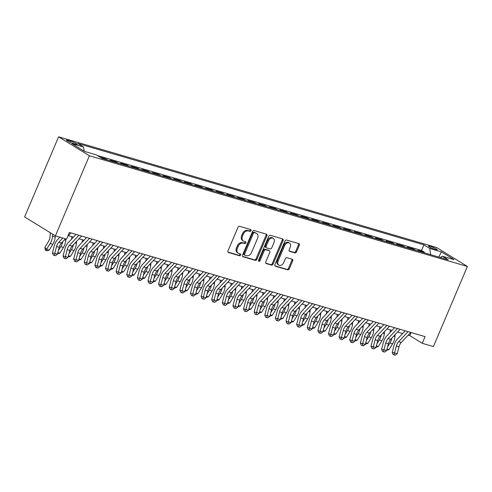 <?xml version="1.0" encoding="UTF-8"?>
<svg xmlns="http://www.w3.org/2000/svg" width="492" height="492" viewBox="0 0 492 492"><rect width="100%" height="100%" fill="white"/><g stroke="black" fill="none" stroke-linecap="round" stroke-linejoin="round"><path stroke-width="0.74" d="M251 230.668A1.002 0.75 121.6 0 0 250.656 229.536L239.586 226.295A1.439 1.07 121.6 0 0 237.987 227.298L227.974 250.889A1.439 1.07 121.6 0 0 228.263 252.414A1.439 1.07 121.6 0 0 228.46 252.501L239.53 255.748A1.002 0.75 121.6 0 0 240.311 253.909L238.878 253.491A4.594 3.419 121.6 0 1 238.251 253.214A4.594 3.419 121.6 0 1 237.322 248.319L238.159 246.357A4.594 3.419 121.6 0 1 243.269 243.14L244.702 243.558A1.002 0.75 121.6 0 0 245.483 241.726L244.05 241.308A4.594 3.419 121.6 0 1 243.423 241.025A4.594 3.419 121.6 0 1 242.495 236.135L243.331 234.167A4.594 3.419 121.6 0 1 248.448 230.951L249.881 231.375A1.002 0.75 121.6 0 0 251 230.668M243.423 241.025L242.587 240.514A4.594 3.419 121.6 0 1 241.664 235.625L242.501 233.657A4.594 3.419 121.6 0 1 247.611 230.44L249.044 230.859A1.002 0.75 121.6 0 0 250.213 229.407M227.962 252.088L238.7 255.231A1.002 0.75 121.6 0 0 239.868 253.78M238.251 253.214L237.415 252.697A4.594 3.419 121.6 0 1 236.492 247.808L237.322 245.846A4.594 3.419 121.6 0 1 242.439 242.63L243.872 243.048A1.002 0.75 121.6 0 0 245.041 241.597M430.192 246.314A4.68 0.621 23 0 0 428.544 246.123A4.68 0.621 23 0 0 430.857 247.722A4.68 0.621 23 0 0 435.518 249.592A4.68 0.621 23 0 0 437.167 249.782A4.68 0.621 23 0 0 434.854 248.183A4.68 0.621 23 0 0 430.192 246.314M294.911 252.888A1.439 1.07 121.6 0 0 296.51 251.879L299.32 245.262A1.439 1.07 121.6 0 0 299.031 243.737A1.439 1.07 121.6 0 0 298.835 243.645L286.535 240.047A1.439 1.07 121.6 0 0 284.936 241.049L274.923 264.635A1.439 1.07 121.6 0 0 275.212 266.166A1.439 1.07 121.6 0 0 275.409 266.252L287.709 269.856A1.439 1.07 121.6 0 0 289.308 268.847L292.703 260.858A1.439 1.07 121.6 0 0 292.414 259.327A1.439 1.07 121.6 0 0 292.217 259.241L286.953 257.697A1.439 1.07 121.6 0 0 285.354 258.706L283.669 262.666A3.844 2.86 121.6 0 1 278.872 265.127A3.844 2.86 121.6 0 1 278.097 261.037L284.683 245.508A3.844 2.86 121.6 0 1 289.487 243.054A3.844 2.86 121.6 0 1 290.262 247.138L289.167 249.727A1.439 1.07 121.6 0 0 289.456 251.258A1.439 1.07 121.6 0 0 289.653 251.344L294.911 252.888L294.081 252.371A1.439 1.07 121.6 0 0 295.68 251.369L298.49 244.752A1.439 1.07 121.6 0 0 298.503 243.552M89.39 155.767L55.393 235.865L66.543 239.13L69.372 232.458L425.082 336.626L422.253 343.305L433.403 346.565L467.4 266.473L89.39 155.767L58.597 136.819L436.607 247.519L467.4 266.473M266.904 235.773A1.439 1.07 121.6 0 0 266.615 234.241A1.439 1.07 121.6 0 0 266.418 234.155L254.124 230.551A1.439 1.07 121.6 0 0 252.525 231.56L242.513 255.145A1.439 1.07 121.6 0 0 242.802 256.67A1.439 1.07 121.6 0 0 242.999 256.762L255.299 260.36A1.439 1.07 121.6 0 0 256.898 259.358L266.904 235.773L266.074 235.256A1.439 1.07 121.6 0 0 266.086 234.057M270.329 235.299L282.629 238.903A1.439 1.07 121.6 0 1 282.826 238.989A1.439 1.07 121.6 0 1 283.115 240.514L273.103 264.106A1.439 1.07 121.6 0 1 271.504 265.108L266.24 263.564A1.439 1.07 121.6 0 1 266.043 263.478A1.439 1.07 121.6 0 1 265.754 261.953L269.813 252.384A1.439 1.07 121.6 0 0 269.524 250.858A1.439 1.07 121.6 0 0 269.327 250.772L265.84 249.745A1.439 1.07 121.6 0 0 264.241 250.754L260.01 260.711A1.002 0.75 121.6 0 1 258.552 260.286L268.73 236.308A1.439 1.07 121.6 0 1 270.329 235.299M424.092 252.74L424.332 252.175L417.96 250.311L419.934 251.523M413.477 249.628L413.717 249.063L407.345 247.199L409.319 248.411M402.856 246.523L403.096 245.957L396.724 244.087L398.698 245.305M392.241 243.411L392.481 242.845L386.109 240.982L388.083 242.193M381.62 240.305L381.86 239.733L375.488 237.87L377.462 239.087M371.005 237.193L371.245 236.627L364.873 234.758L366.847 235.975M360.384 234.081L360.624 233.516L354.252 231.652L356.226 232.864M349.769 230.976L350.009 230.41L343.637 228.54L345.612 229.758M339.148 227.864L339.388 227.298L333.016 225.434L334.99 226.646M328.527 224.752L328.773 224.186L322.401 222.322L324.369 223.534M317.912 221.646L318.152 221.08L311.78 219.211L313.755 220.428M307.291 218.534L307.531 217.968L301.166 216.105L303.133 217.316M296.676 215.428L296.916 214.856L290.544 212.993L292.519 214.211M286.055 212.316L286.295 211.751L279.923 209.881L281.898 211.099M275.44 209.205L275.68 208.639L269.308 206.775L271.283 207.987M264.819 206.099L265.059 205.533L258.687 203.663L260.662 204.881M254.204 202.987L254.444 202.421L248.073 200.558L250.047 201.769M243.583 199.875L243.823 199.309L237.452 197.446L239.426 198.657M232.968 196.769L233.208 196.203L226.837 194.334L228.811 195.552M222.347 193.657L222.587 193.092L216.216 191.228L218.19 192.44M211.732 190.545L211.972 189.98L205.601 188.116L207.575 189.334M201.111 187.44L201.351 186.874L194.98 185.004L196.954 186.222M190.49 184.328L190.736 183.762L184.365 181.899L186.333 183.11M179.875 181.222L180.115 180.656L173.744 178.787L175.718 180.004M169.254 178.11L169.494 177.544L163.129 175.681L165.097 176.892M158.639 174.998L158.879 174.432L152.508 172.569L154.482 173.781M148.018 171.892L148.258 171.327L141.887 169.457L143.861 170.675M137.403 168.781L137.643 168.215L131.272 166.351L133.246 167.563M126.782 165.669L127.022 165.103L120.651 163.239L122.625 164.451M116.167 162.563L116.407 161.997L110.036 160.128L112.01 161.345M105.546 159.451L105.786 158.885L100.097 157.219M73.246 143.467L75.584 144.156A4.539 0.603 23 0 0 77.183 144.34A4.539 0.603 23 0 0 74.944 142.791A4.539 0.603 23 0 0 70.424 140.976L68.087 140.294A4.539 0.603 23 0 0 66.494 140.109A4.539 0.603 23 0 0 68.732 141.659A4.539 0.603 23 0 0 73.246 143.467M424.332 252.175L421.546 250.459L423.926 244.85L77.773 143.48L83.597 147.065L84.194 151.198M423.926 244.85L429.75 248.435L441.429 251.861L454.079 259.641L442.4 256.221L448.224 259.807L102.072 158.436L96.248 154.851L84.569 151.431L71.918 143.646L83.597 147.065M105.786 158.885L107.76 160.103M116.407 161.997L118.381 163.209M127.022 165.103L128.996 166.321M137.643 168.215L139.617 169.426M148.258 171.327L150.232 172.538M158.879 174.432L160.853 175.65M169.494 177.544L171.468 178.756M180.115 180.656L182.089 181.868M190.736 183.762L192.704 184.98M201.351 186.874L203.325 188.085M211.972 189.98L213.94 191.197M222.587 193.092L224.561 194.309M233.208 196.203L235.182 197.415M243.823 199.309L245.797 200.527M254.444 202.421L256.418 203.633M265.059 205.533L267.033 206.745M275.68 208.639L277.654 209.856M286.295 211.751L288.269 212.962M296.916 214.856L298.89 216.074M307.531 217.968L309.505 219.186M318.152 221.08L320.126 222.292M328.773 224.186L330.741 225.404M339.388 227.298L341.362 228.509M350.009 230.41L351.977 231.621M360.624 233.516L362.598 234.733M371.245 236.627L373.219 237.839M381.86 239.733L383.834 240.951M392.481 242.845L394.455 244.063M403.096 245.957L405.07 247.168M413.717 249.063L415.691 250.28M421.546 250.459L97.311 155.503M55.393 235.865L24.6 216.917L58.597 136.819M408.182 335.157L409.768 335.618L422.253 343.305M68.4 235.65L73.456 237.126M79.015 238.755L84.07 240.237M89.636 241.867L94.692 243.349M100.251 244.973L105.306 246.455M110.872 248.085L115.927 249.567M121.487 251.197L126.542 252.673M132.108 254.303L137.163 255.785M142.723 257.414L147.785 258.897M153.344 260.526L158.399 262.002M163.959 263.632L169.02 265.114M174.58 266.744L179.635 268.226M185.195 269.85L190.256 271.332M195.816 272.962L200.871 274.444M206.437 276.073L211.492 277.556M217.052 279.179L222.107 280.661M227.673 282.291L232.728 283.773M238.288 285.403L243.343 286.879M248.909 288.509L253.964 289.991M259.524 291.621L264.579 293.103M270.145 294.733L275.2 296.209M280.76 297.838L285.821 299.32M291.381 300.95L296.436 302.432M301.996 304.056L307.057 305.538M312.617 307.168L317.672 308.65M323.232 310.28L328.293 311.756M333.853 313.386L338.908 314.868M344.474 316.497L349.529 317.98M355.089 319.609L360.144 321.085M365.71 322.715L370.765 324.197M376.325 325.827L381.38 327.309M386.946 328.933L392.001 330.415M397.561 332.045L402.616 333.527M411.078 332.524L409.768 335.618M442.4 256.221L440.266 257.476M430.648 254.659L429.75 248.435M441.429 251.861L438.747 257.033M242.501 256.344L254.462 259.85A1.439 1.07 121.6 0 0 256.061 258.847L266.074 235.256M254.487 232.722A1.002 0.75 121.6 0 0 253.374 233.429L244.585 254.13A1.002 0.75 121.6 0 0 244.924 255.262L246.437 255.705A4.594 3.419 121.6 0 0 251.547 252.488L257.556 238.337A4.594 3.419 121.6 0 0 256.633 233.448A4.594 3.419 121.6 0 0 256 233.165L253.657 232.212A1.002 0.75 121.6 0 0 252.537 232.913L253.374 233.429M244.093 254.751A1.002 0.75 121.6 0 1 243.749 253.62L252.537 232.913M256.633 233.448L255.797 232.931A4.594 3.419 121.6 0 0 255.17 232.655L256 233.165M253.657 232.212L255.17 232.655M265.742 263.152L270.674 264.598A1.439 1.07 121.6 0 0 272.267 263.589L282.279 240.004A1.439 1.07 121.6 0 0 282.291 238.804M268.86 250.483A1.439 1.07 121.6 0 0 268.693 250.342A1.439 1.07 121.6 0 0 268.497 250.256L265.003 249.235A1.439 1.07 121.6 0 0 263.404 250.237L259.179 260.2L260.01 260.711M258.466 260.889A1.002 0.75 121.6 0 0 259.179 260.2M274.026 242.458A3.844 2.86 121.6 0 0 273.251 238.374A3.844 2.86 121.6 0 0 268.454 240.828L266.129 246.295A1.439 1.07 121.6 0 0 266.418 247.827A1.439 1.07 121.6 0 0 266.615 247.913L270.108 248.934A1.439 1.07 121.6 0 0 271.707 247.931L274.026 242.458M273.251 238.374L272.42 237.857A3.844 2.86 121.6 0 0 267.617 240.317L268.454 240.828M266.418 247.827L265.588 247.316A1.439 1.07 121.6 0 1 265.299 245.785L267.617 240.317M289.155 250.932L294.081 252.371M289.487 243.054L288.656 242.538A3.844 2.86 121.6 0 0 283.853 244.998L284.683 245.508M278.872 265.127L278.035 264.61A3.844 2.86 121.6 0 1 277.26 260.52L283.853 244.998M274.911 265.84L286.879 269.339A1.439 1.07 121.6 0 0 288.478 268.337L291.867 260.342A1.439 1.07 121.6 0 0 291.879 259.143M50.344 232.759L50.024 236.72A7.319 4.791 106.3 0 1 48.45 241.529L44.846 247.335L46.556 249.327L50.159 243.522A10.972 7.183 -73.7 0 0 52.521 236.308L52.693 234.204M45.879 250.508L46.556 249.327L49.212 250.102L46.943 250.815L45.879 250.508L45.196 249.708L44.846 247.335M49.212 250.102L52.816 244.296A10.972 7.183 -73.7 0 0 55.178 237.083L55.282 235.797M65.43 238.804L61.531 242.95A7.319 4.791 -73.7 0 0 59.218 247.304L57.423 254.223L54.766 253.442L54.384 255.366L53.444 255.163L55.442 255.674L54.384 255.366M62.773 238.03L58.88 242.175A7.319 4.791 -73.7 0 0 56.562 246.523L54.766 253.442L52.423 252.937L54.218 246.018A10.972 7.183 106.3 0 1 57.693 239.487L59.87 237.175M70.959 232.919L67.712 236.381M52.423 252.937L53.444 255.163M55.442 255.674L57.423 254.223M57.835 252.63L59.833 253.214L57.502 253.909M58.394 250.477L60.78 246.633A10.972 7.183 -73.7 0 0 62.81 241.59M59.833 253.214L63.437 247.408A10.972 7.183 -73.7 0 0 65.793 240.194L65.897 238.94M68.45 255.742L70.448 256.326L68.117 257.021M69.009 253.583L71.401 249.739A10.972 7.183 -73.7 0 0 73.431 244.702M70.448 256.326L74.052 250.52A10.972 7.183 -73.7 0 0 76.414 243.306L76.574 241.357M71.77 236.634L71.568 239.137M79.071 258.847L81.069 259.432L78.738 260.133M79.63 256.695L82.016 252.851A10.972 7.183 -73.7 0 0 84.046 247.808M81.069 259.432L84.673 253.626A10.972 7.183 -73.7 0 0 87.029 246.412L87.189 244.469M82.392 239.745L82.189 242.242M89.685 261.959L91.684 262.543L89.353 263.238M90.245 259.807L92.637 255.957A10.972 7.183 -73.7 0 0 94.667 250.92M91.684 262.543L95.288 256.738A10.972 7.183 -73.7 0 0 97.65 249.524L97.81 247.574M93.006 242.857L92.803 245.354M81.58 236.031L72.152 246.062A7.319 4.791 -73.7 0 0 69.833 250.41L68.037 257.328L65.387 256.553L64.999 258.472L64.065 258.269L66.063 258.786L64.999 258.472M78.923 235.25L69.495 245.28A7.319 4.791 -73.7 0 0 67.183 249.635L65.387 256.553L63.044 256.049L64.839 249.13A10.972 7.183 106.3 0 1 68.308 242.599L76.014 234.401M63.044 256.049L64.065 258.269M66.063 258.786L68.037 257.328M92.195 239.137L82.767 249.167A7.319 4.791 -73.7 0 0 80.454 253.521L78.659 260.44L76.002 259.665L75.62 261.584L74.679 261.381L76.678 261.898L75.62 261.584M89.544 238.362L80.116 248.392A7.319 4.791 -73.7 0 0 77.797 252.747L76.002 259.665L73.659 259.155L75.454 252.236A10.972 7.183 106.3 0 1 78.929 245.711L86.635 237.513M73.659 259.155L74.679 261.381M76.678 261.898L78.659 260.44M102.816 242.248L93.388 252.279A7.319 4.791 -73.7 0 0 91.069 256.633L89.273 263.552L86.623 262.771L86.235 264.696L85.3 264.493L87.299 265.003L86.235 264.696M100.159 241.474L90.731 251.504A7.319 4.791 -73.7 0 0 88.419 255.852L86.623 262.771L84.28 262.267L86.075 255.348A10.972 7.183 106.3 0 1 89.544 248.817L97.256 240.619M84.28 262.267L85.3 264.493M87.299 265.003L89.273 263.552M113.431 245.36L104.003 255.391A7.319 4.791 -73.7 0 0 101.69 259.739L99.894 266.658L97.238 265.883L96.856 267.802L95.915 267.599L97.914 268.115L96.856 267.802M110.78 244.579L101.352 254.61A7.319 4.791 -73.7 0 0 99.033 258.964L97.238 265.883L94.895 265.373L96.69 258.454A10.972 7.183 106.3 0 1 100.165 251.929L107.871 243.731M94.895 265.373L95.915 267.599M97.914 268.115L99.894 266.658M100.306 265.065L102.305 265.655L99.974 266.35M100.866 262.913L103.252 259.069A10.972 7.183 -73.7 0 0 105.282 254.026M102.305 265.655L105.909 259.844A10.972 7.183 -73.7 0 0 108.265 252.636L108.425 250.686M103.627 245.963L103.425 248.46M124.052 248.466L114.624 258.497A7.319 4.791 -73.7 0 0 112.311 262.851L110.509 269.77L107.859 268.995L107.471 270.914L106.536 270.711L108.535 271.221L107.471 270.914M121.395 247.691L111.967 257.722A7.319 4.791 -73.7 0 0 109.654 262.076L107.859 268.995L105.516 268.484L107.311 261.566A10.972 7.183 106.3 0 1 110.786 255.04L118.492 246.843M105.516 268.484L106.536 270.711M108.535 271.221L110.509 269.77M110.928 268.177L112.92 268.761L110.589 269.456M111.481 266.024L113.873 262.181A10.972 7.183 -73.7 0 0 115.903 257.138M112.92 268.761L116.524 262.956A10.972 7.183 -73.7 0 0 118.886 255.742L119.046 253.792M114.242 249.075L114.039 251.572M134.673 251.578L125.245 261.609A7.319 4.791 -73.7 0 0 122.926 265.963L121.13 272.882L118.474 272.101L118.092 274.026L117.151 273.823L119.15 274.333L118.092 274.026M132.016 250.803L122.588 260.828A7.319 4.791 -73.7 0 0 120.269 265.182L118.474 272.101L116.13 271.596L117.926 264.678A10.972 7.183 106.3 0 1 121.401 258.146L129.107 249.948M116.13 271.596L117.151 273.823M119.15 274.333L121.13 272.882M121.542 271.289L123.541 271.873L121.21 272.568M122.102 269.136L124.488 265.286A10.972 7.183 -73.7 0 0 126.518 260.25M123.541 271.873L127.145 266.067A10.972 7.183 -73.7 0 0 129.507 258.853L129.66 256.904M124.863 252.181L124.66 254.684M145.288 254.69L135.86 264.721A7.319 4.791 -73.7 0 0 133.547 269.069L131.745 275.987L129.095 275.212L128.707 277.131L127.772 276.928L129.771 277.445L128.707 277.131M142.631 253.909L133.203 263.94A7.319 4.791 -73.7 0 0 130.89 268.294L129.095 275.212L126.751 274.702L128.547 267.783A10.972 7.183 106.3 0 1 132.022 261.258L139.728 253.06M126.751 274.702L127.772 276.928M129.771 277.445L131.745 275.987M132.163 274.395L134.156 274.979L131.831 275.68M132.723 272.242L135.109 268.398A10.972 7.183 -73.7 0 0 137.139 263.355M134.156 274.979L137.76 269.173A10.972 7.183 -73.7 0 0 140.122 261.959L140.281 260.016M135.484 255.293L135.275 257.79M155.909 257.796L146.481 267.826A7.319 4.791 -73.7 0 0 144.162 272.181L142.366 279.099L139.71 278.318L139.328 280.243L138.387 280.04L140.386 280.551L139.328 280.243M153.252 257.021L143.824 267.051A7.319 4.791 -73.7 0 0 141.505 271.399L139.71 278.318L137.366 277.814L139.162 270.895A10.972 7.183 106.3 0 1 142.637 264.37L150.343 256.166M137.366 277.814L138.387 280.04M140.386 280.551L142.366 279.099M142.778 277.506L144.777 278.091L142.446 278.786M143.338 275.354L145.724 271.51A10.972 7.183 -73.7 0 0 147.76 266.467M144.777 278.091L148.381 272.285A10.972 7.183 -73.7 0 0 150.743 265.071L150.896 263.122M146.099 258.405L145.896 260.901M166.524 260.908L157.096 270.938A7.319 4.791 -73.7 0 0 154.783 275.286L152.987 282.205L150.331 281.43L149.943 283.349L149.008 283.146L151.007 283.663L149.943 283.349M163.873 260.127L154.445 270.157A7.319 4.791 -73.7 0 0 152.126 274.511L150.331 281.43L147.987 280.926L149.783 274.007A10.972 7.183 106.3 0 1 153.258 267.476L160.964 259.278M147.987 280.926L149.008 283.146M151.007 283.663L152.987 282.205M153.399 280.618L155.392 281.203L153.067 281.898M153.959 278.466L156.345 274.616A10.972 7.183 -73.7 0 0 158.375 269.579M155.392 281.203L158.996 275.397A10.972 7.183 -73.7 0 0 161.358 268.183L161.517 266.233M156.72 261.51L156.511 264.013M177.145 264.013L167.717 274.044A7.319 4.791 -73.7 0 0 165.398 278.398L163.602 285.317L160.945 284.542L160.564 286.461L159.623 286.258L161.628 286.774L160.564 286.461M174.488 263.238L165.06 273.269A7.319 4.791 -73.7 0 0 162.747 277.623L160.945 284.542L158.602 284.032L160.404 277.113A10.972 7.183 106.3 0 1 163.873 270.588L171.579 262.39M158.602 284.032L159.623 286.258M161.628 286.774L163.602 285.317M164.014 283.724L166.013 284.308L163.682 285.009M164.574 281.572L166.96 277.728A10.972 7.183 -73.7 0 0 168.996 272.685M166.013 284.308L169.617 278.503A10.972 7.183 -73.7 0 0 171.979 271.289L172.138 269.345M167.335 264.622L167.132 267.119M187.76 267.125L178.332 277.156A7.319 4.791 -73.7 0 0 176.019 281.51L174.223 288.429L171.567 287.648L171.179 289.573L170.244 289.37L172.243 289.88L171.179 289.573M185.109 266.35L175.681 276.381A7.319 4.791 -73.7 0 0 173.362 280.729L171.567 287.648L169.223 287.143L171.019 280.225A10.972 7.183 106.3 0 1 174.494 273.693L182.2 265.495M169.223 287.143L170.244 289.37M172.243 289.88L174.223 288.429M174.635 286.836L176.628 287.42L174.303 288.115M175.195 284.683L177.581 280.834A10.972 7.183 -73.7 0 0 179.611 275.797M176.628 287.42L180.238 281.615A10.972 7.183 -73.7 0 0 182.593 274.401L182.753 272.451M177.956 267.734L177.753 270.231M198.381 270.237L188.953 280.268A7.319 4.791 -73.7 0 0 186.634 284.616L184.838 291.535L182.181 290.76L181.8 292.678L180.865 292.476L182.864 292.992L181.8 292.678M195.724 269.456L186.296 279.487A7.319 4.791 -73.7 0 0 183.983 283.841L182.181 290.76L179.838 290.249L181.64 283.33A10.972 7.183 106.3 0 1 185.109 276.805L192.815 268.607M179.838 290.249L180.865 292.476M182.864 292.992L184.838 291.535M185.25 289.948L187.249 290.532L184.918 291.227M185.81 287.789L188.196 283.945A10.972 7.183 -73.7 0 0 190.232 278.902M187.249 290.532L190.853 284.72A10.972 7.183 -73.7 0 0 193.215 277.513L193.374 275.563M188.571 270.84L188.368 273.337M208.995 273.343L199.567 283.374A7.319 4.791 -73.7 0 0 197.255 287.728L195.459 294.647L192.803 293.872L192.421 295.79L191.48 295.587L193.479 296.098L192.421 295.79M206.345 272.568L196.917 282.599A7.319 4.791 -73.7 0 0 194.598 286.953L192.803 293.872L190.459 293.361L192.255 286.442A10.972 7.183 106.3 0 1 195.73 279.917L203.436 271.719M190.459 293.361L191.48 295.587M193.479 296.098L195.459 294.647M195.871 293.054L197.87 293.638L195.539 294.333M196.431 290.901L198.817 287.057A10.972 7.183 -73.7 0 0 200.847 282.014M197.87 293.638L201.474 287.832A10.972 7.183 -73.7 0 0 203.829 280.618L203.989 278.675M199.192 273.952L198.989 276.449M219.617 276.455L210.189 286.485A7.319 4.791 -73.7 0 0 207.87 290.84L206.074 297.758L203.424 296.977L203.036 298.902L202.101 298.699L204.1 299.21L203.036 298.902M216.96 275.68L207.532 285.711A7.319 4.791 -73.7 0 0 205.219 290.059L203.424 296.977L201.08 296.473L202.876 289.554A10.972 7.183 106.3 0 1 206.345 283.023L214.051 274.825M201.08 296.473L202.101 298.699M204.1 299.21L206.074 297.758M206.486 296.166L208.485 296.75L206.154 297.445M207.046 294.013L209.438 290.163A10.972 7.183 -73.7 0 0 211.468 285.126M208.485 296.75L212.089 290.944A10.972 7.183 -73.7 0 0 214.45 283.73L214.61 281.781M209.807 277.058L209.604 279.561M230.231 279.567L220.803 289.597A7.319 4.791 -73.7 0 0 218.491 293.945L216.695 300.864L214.038 300.089L213.657 302.008L212.716 301.805L214.715 302.322L213.657 302.008M227.581 278.786L218.153 288.816A7.319 4.791 -73.7 0 0 215.834 293.171L214.038 300.089L211.695 299.579L213.491 292.66A10.972 7.183 106.3 0 1 216.966 286.135L224.672 277.937M211.695 299.579L212.716 301.805M214.715 302.322L216.695 300.864M217.107 299.271L219.106 299.856L216.775 300.557M217.667 297.119L220.053 293.275A10.972 7.183 -73.7 0 0 222.083 288.232M219.106 299.856L222.71 294.05A10.972 7.183 -73.7 0 0 225.065 286.842L225.225 284.893M220.428 280.169L220.225 282.666M240.852 282.672L231.424 292.703A7.319 4.791 -73.7 0 0 229.106 297.057L227.31 303.976L224.66 303.195L224.272 305.12L223.337 304.917L225.336 305.427L224.272 305.12M238.196 281.898L228.768 291.928A7.319 4.791 -73.7 0 0 226.455 296.276L224.66 303.195L222.316 302.691L224.112 295.772A10.972 7.183 106.3 0 1 227.581 289.247L235.293 281.043M222.316 302.691L223.337 304.917M225.336 305.427L227.31 303.976M227.722 302.383L229.721 302.967L227.39 303.662M228.282 300.231L230.674 296.387A10.972 7.183 -73.7 0 0 232.704 291.344M229.721 302.967L233.325 297.162A10.972 7.183 -73.7 0 0 235.686 289.948L235.846 287.998M231.043 283.281L230.84 285.778M251.467 285.784L242.039 295.815A7.319 4.791 -73.7 0 0 239.727 300.163L237.931 307.082L235.274 306.307L234.893 308.226L233.952 308.023L235.951 308.539L234.893 308.226M248.817 285.003L239.389 295.034A7.319 4.791 -73.7 0 0 237.07 299.388L235.274 306.307L232.931 305.803L234.727 298.884A10.972 7.183 106.3 0 1 238.202 292.353L245.908 284.155M232.931 305.803L233.952 308.023M235.951 308.539L237.931 307.082M238.343 305.495L240.342 306.079L238.011 306.774M238.903 303.343L241.289 299.493A10.972 7.183 -73.7 0 0 243.319 294.456M240.342 306.079L243.946 300.274A10.972 7.183 -73.7 0 0 246.301 293.06L246.461 291.11M241.664 286.387L241.461 288.89M262.088 288.896L252.66 298.921A7.319 4.791 -73.7 0 0 250.348 303.275L248.546 310.194L245.895 309.419L245.508 311.338L244.573 311.135L246.572 311.651L245.508 311.338M259.432 288.115L250.004 298.146A7.319 4.791 -73.7 0 0 247.691 302.5L245.895 309.419L243.552 308.908L245.348 301.99A10.972 7.183 106.3 0 1 248.823 295.464L256.529 287.267M243.552 308.908L244.573 311.135M246.572 311.651L248.546 310.194M248.964 308.601L250.957 309.185L248.626 309.886M249.518 306.448L251.91 302.605A10.972 7.183 -73.7 0 0 253.94 297.562M250.957 309.185L254.561 303.38A10.972 7.183 -73.7 0 0 256.922 296.166L257.082 294.222M252.279 289.499L252.076 291.996M272.709 292.002L263.281 302.033A7.319 4.791 -73.7 0 0 260.963 306.387L259.167 313.306L256.51 312.525L256.129 314.45L255.188 314.247L257.187 314.757L256.129 314.45M270.053 291.227L260.625 301.258A7.319 4.791 -73.7 0 0 258.306 305.606L256.51 312.525L254.167 312.02L255.963 305.101A10.972 7.183 106.3 0 1 259.438 298.57L267.144 290.372M254.167 312.02L255.188 314.247M257.187 314.757L259.167 313.306M259.579 311.713L261.578 312.297L259.247 312.992M260.139 309.56L262.525 305.71A10.972 7.183 -73.7 0 0 264.555 300.673M261.578 312.297L265.182 306.491A10.972 7.183 -73.7 0 0 267.543 299.277L267.697 297.328M262.9 292.611L262.697 295.108M283.324 295.114L273.896 305.145A7.319 4.791 -73.7 0 0 271.584 309.493L269.782 316.411L267.131 315.636L266.744 317.555L265.809 317.352L267.808 317.869L266.744 317.555M280.668 294.333L271.24 304.363A7.319 4.791 -73.7 0 0 268.927 308.718L267.131 315.636L264.788 315.132L266.584 308.213A10.972 7.183 106.3 0 1 270.059 301.682L277.765 293.484M264.788 315.132L265.809 317.352M267.808 317.869L269.782 316.411M270.2 314.825L272.193 315.409L269.868 316.104M270.76 312.666L273.146 308.822A10.972 7.183 -73.7 0 0 275.176 303.785M272.193 315.409L275.797 309.603A10.972 7.183 -73.7 0 0 278.158 302.389L278.318 300.44M273.521 295.717L273.312 298.213M293.945 298.22L284.517 308.25A7.319 4.791 -73.7 0 0 282.199 312.605L280.403 319.523L277.746 318.748L277.365 320.667L276.424 320.464L278.423 320.981L277.365 320.667M291.289 297.445L281.861 307.475A7.319 4.791 -73.7 0 0 279.542 311.83L277.746 318.748L275.403 318.238L277.199 311.319A10.972 7.183 106.3 0 1 280.674 304.794L288.38 296.596M275.403 318.238L276.424 320.464M278.423 320.981L280.403 319.523M280.815 317.93L282.814 318.515L280.483 319.21M281.375 315.778L283.761 311.934A10.972 7.183 -73.7 0 0 285.797 306.891M282.814 318.515L286.418 312.709A10.972 7.183 -73.7 0 0 288.779 305.495L288.933 303.552M284.136 298.828L283.933 301.325M304.56 301.332L295.132 311.362A7.319 4.791 -73.7 0 0 292.82 315.716L291.024 322.635L288.367 321.854L287.98 323.779L287.045 323.576L289.044 324.087L287.98 323.779M301.91 300.557L292.482 310.587A7.319 4.791 -73.7 0 0 290.163 314.935L288.367 321.854L286.024 321.35L287.82 314.431A10.972 7.183 106.3 0 1 291.295 307.9L299.001 299.702M286.024 321.35L287.045 323.576M289.044 324.087L291.024 322.635M291.436 321.042L293.429 321.627L291.104 322.322M291.996 318.89L294.382 315.04A10.972 7.183 -73.7 0 0 296.412 310.003M293.429 321.627L297.033 315.821A10.972 7.183 -73.7 0 0 299.394 308.607L299.554 306.657M294.757 301.934L294.548 304.437M315.181 304.443L305.753 314.474A7.319 4.791 -73.7 0 0 303.435 318.822L301.639 325.741L298.982 324.966L298.601 326.885L297.66 326.682L299.665 327.198L298.601 326.885M312.525 303.662L303.097 313.693A7.319 4.791 -73.7 0 0 300.784 318.047L298.982 324.966L296.639 324.456L298.441 317.537A10.972 7.183 106.3 0 1 301.91 311.012L309.616 302.814M296.639 324.456L297.66 326.682M299.665 327.198L301.639 325.741M302.051 324.148L304.05 324.732L301.719 325.433M302.611 321.996L304.997 318.152A10.972 7.183 -73.7 0 0 307.033 313.109M304.05 324.732L307.654 318.927A10.972 7.183 -73.7 0 0 310.015 311.719L310.175 309.769M305.372 305.046L305.169 307.543M325.796 307.549L316.368 317.58A7.319 4.791 -73.7 0 0 314.056 321.934L312.26 328.853L309.603 328.072L309.216 329.997L308.281 329.794L310.28 330.304L309.216 329.997M323.146 306.774L313.718 316.805A7.319 4.791 -73.7 0 0 311.399 321.153L309.603 328.072L307.26 327.567L309.056 320.649A10.972 7.183 106.3 0 1 312.531 314.124L320.237 305.919M307.26 327.567L308.281 329.794M310.28 330.304L312.26 328.853M312.672 327.26L314.665 327.844L312.34 328.539M313.232 325.107L315.618 321.264A10.972 7.183 -73.7 0 0 317.647 316.221M314.665 327.844L318.275 322.039A10.972 7.183 -73.7 0 0 320.63 314.825L320.79 312.875M315.993 308.158L315.79 310.655M323.287 330.372L325.286 330.956L322.955 331.651M323.847 328.219L326.233 324.369A10.972 7.183 -73.7 0 0 328.269 319.333M325.286 330.956L328.89 325.151A10.972 7.183 -73.7 0 0 331.251 317.937L331.411 315.987M326.608 311.264L326.405 313.767M333.908 333.478L335.907 334.062L333.576 334.763M334.468 331.325L336.854 327.481A10.972 7.183 -73.7 0 0 338.883 322.438M335.907 334.062L339.511 328.256A10.972 7.183 -73.7 0 0 341.866 321.042L342.026 319.099M337.229 314.376L337.026 316.873M336.417 310.661L326.989 320.692A7.319 4.791 -73.7 0 0 324.671 325.04L322.875 331.959L320.218 331.184L319.837 333.102L318.902 332.899L320.901 333.416L319.837 333.102M333.761 309.886L324.333 319.911A7.319 4.791 -73.7 0 0 322.02 324.265L320.218 331.184L317.875 330.679L319.677 323.761A10.972 7.183 106.3 0 1 323.146 317.229L330.852 309.031M317.875 330.679L318.902 332.899M320.901 333.416L322.875 331.959M347.032 313.773L337.604 323.798A7.319 4.791 -73.7 0 0 335.292 328.152L333.496 335.07L330.839 334.296L330.458 336.214L329.517 336.011L331.516 336.528L330.458 336.214M344.382 312.992L334.954 323.023A7.319 4.791 -73.7 0 0 332.635 327.377L330.839 334.296L328.496 333.785L330.292 326.866A10.972 7.183 106.3 0 1 333.767 320.341L341.473 312.143M328.496 333.785L329.517 336.011M331.516 336.528L333.496 335.07M357.653 316.879L348.225 326.909A7.319 4.791 -73.7 0 0 345.907 331.264L344.111 338.182L341.46 337.401L341.073 339.326L340.138 339.123L342.137 339.634L341.073 339.326M354.996 316.104L345.568 326.134A7.319 4.791 -73.7 0 0 343.256 330.483L341.46 337.401L339.117 336.897L340.913 329.978A10.972 7.183 106.3 0 1 344.382 323.447L352.087 315.249M339.117 336.897L340.138 339.123M342.137 339.634L344.111 338.182M344.523 336.589L346.522 337.174L344.191 337.869M345.083 334.437L347.475 330.593A10.972 7.183 -73.7 0 0 349.504 325.55M346.522 337.174L350.126 331.368A10.972 7.183 -73.7 0 0 352.487 324.154L352.647 322.205M347.844 317.488L347.641 319.984M368.268 319.991L358.84 330.021A7.319 4.791 -73.7 0 0 356.528 334.369L354.732 341.288L352.075 340.513L351.694 342.432L350.753 342.229L352.752 342.746L351.694 342.432M365.618 319.21L356.19 329.24A7.319 4.791 -73.7 0 0 353.871 333.594L352.075 340.513L349.732 340.009L351.528 333.09A10.972 7.183 106.3 0 1 355.003 326.559L362.709 318.361M349.732 340.009L350.753 342.229M352.752 342.746L354.732 341.288M355.144 339.701L357.143 340.286L354.812 340.981M355.704 337.543L358.09 333.699A10.972 7.183 -73.7 0 0 360.119 328.662M357.143 340.286L360.747 334.48A10.972 7.183 -73.7 0 0 363.102 327.266L363.262 325.317M358.465 320.593L358.262 323.096M378.889 323.096L369.461 333.127A7.319 4.791 -73.7 0 0 367.143 337.481L365.347 344.4L362.696 343.625L362.309 345.544L361.374 345.341L363.373 345.858L362.309 345.544M376.232 322.322L366.804 332.352A7.319 4.791 -73.7 0 0 364.492 336.706L362.696 343.625L360.353 343.115L362.149 336.196A10.972 7.183 106.3 0 1 365.618 329.671L373.33 321.473M360.353 343.115L361.374 345.341M363.373 345.858L365.347 344.4M365.759 342.807L367.758 343.391L365.427 344.086M366.319 340.655L368.711 336.811A10.972 7.183 -73.7 0 0 370.74 331.768M367.758 343.391L371.362 337.586A10.972 7.183 -73.7 0 0 373.723 330.372L373.883 328.428M369.08 323.705L368.877 326.202M389.504 326.208L380.076 336.239A7.319 4.791 -73.7 0 0 377.764 340.593L375.968 347.512L373.311 346.731L372.93 348.656L371.989 348.453L373.988 348.963L372.93 348.656M386.853 325.433L377.425 335.464A7.319 4.791 -73.7 0 0 375.107 339.812L373.311 346.731L370.968 346.227L372.764 339.308A10.972 7.183 106.3 0 1 376.239 332.776L383.944 324.579M370.968 346.227L371.989 348.453M373.988 348.963L375.968 347.512M376.38 345.919L378.379 346.503L376.048 347.198M376.94 343.767L379.326 339.917A10.972 7.183 -73.7 0 0 381.355 334.88M378.379 346.503L381.983 340.698A10.972 7.183 -73.7 0 0 384.338 333.484L384.498 331.534M379.701 326.811L379.498 329.314M400.125 329.32L390.697 339.351A7.319 4.791 -73.7 0 0 388.385 343.699L386.583 350.618L383.932 349.843L383.545 351.762L382.61 351.559L384.609 352.075L383.545 351.762M397.468 328.539L388.04 338.57A7.319 4.791 -73.7 0 0 385.728 342.924L383.932 349.843L381.589 349.332L383.385 342.414A10.972 7.183 106.3 0 1 386.86 335.888L394.566 327.69M381.589 349.332L382.61 351.559M384.609 352.075L386.583 350.618M387.001 349.025L388.994 349.615L386.663 350.31M387.555 346.872L389.947 343.029A10.972 7.183 -73.7 0 0 391.976 337.986M388.994 349.615L392.598 343.803A10.972 7.183 -73.7 0 0 394.959 336.596L395.119 334.646M390.316 329.923L390.113 332.42M410.746 332.426L401.318 342.457A7.319 4.791 -73.7 0 0 399 346.811L397.204 353.73L394.547 352.948L394.166 354.873L393.225 354.671L395.224 355.181L394.166 354.873M408.089 331.651L398.661 341.682A7.319 4.791 -73.7 0 0 396.343 346.03L394.547 352.948L392.204 352.444L394 345.525A10.972 7.183 106.3 0 1 397.474 339L405.18 330.796M392.204 352.444L393.225 354.671M395.224 355.181L397.204 353.73M67.736 141.13L68.087 140.294M69.901 142.206L70.424 140.976M247.611 230.44L248.448 230.951M242.501 233.657L243.331 234.167M241.664 235.625L242.495 236.135M243.872 243.048L244.702 243.558M242.439 242.63L243.269 243.14M237.322 245.846L238.159 246.357M236.492 247.808L237.322 248.319M238.7 255.231L239.53 255.748M228.097 252.279L228.46 252.501M249.044 230.859L249.881 231.375M256.061 258.847L256.898 259.358M254.462 259.85L255.299 260.36M242.636 256.535L242.999 256.762M243.749 253.62L244.585 254.13M282.279 240.004L283.115 240.514M272.267 263.589L273.103 264.106M270.674 264.598L271.504 265.108M265.877 263.343L266.24 263.564M268.497 250.256L269.327 250.772M265.003 249.235L265.84 249.745M263.404 250.237L264.241 250.754M265.299 245.785L266.129 246.295M289.29 251.123L289.653 251.344M277.26 260.52L278.097 261.037M291.867 260.342L292.703 260.858M288.478 268.337L289.308 268.847M286.879 269.339L287.709 269.856M275.046 266.031L275.409 266.252M298.49 244.752L299.32 245.262M295.68 251.369L296.51 251.879M50.159 243.522L52.816 244.296M52.521 236.308L55.178 237.083M61.531 242.95L58.88 242.175M59.218 247.304L56.562 246.523M60.78 246.633L63.437 247.408M64.483 239.813L65.793 240.194M71.401 249.739L74.052 250.52M75.104 242.919L76.414 243.306M82.016 252.851L84.673 253.626M85.719 246.031L87.029 246.412M92.637 255.957L95.288 256.738M96.34 249.143L97.65 249.524M72.152 246.062L69.495 245.28M69.833 250.41L67.183 249.635M82.767 249.167L80.116 248.392M80.454 253.521L77.797 252.747M93.388 252.279L90.731 251.504M91.069 256.633L88.419 255.852M104.003 255.391L101.352 254.61M101.69 259.739L99.033 258.964M103.252 259.069L105.909 259.844M106.955 252.248L108.265 252.636M114.624 258.497L111.967 257.722M112.311 262.851L109.654 262.076M113.873 262.181L116.524 262.956M117.576 255.36L118.886 255.742M125.245 261.609L122.588 260.828M122.926 265.963L120.269 265.182M124.488 265.286L127.145 266.067M128.191 258.466L129.507 258.853M135.86 264.721L133.203 263.94M133.547 269.069L130.89 268.294M135.109 268.398L137.76 269.173M138.812 261.578L140.122 261.959M146.481 267.826L143.824 267.051M144.162 272.181L141.505 271.399M145.724 271.51L148.381 272.285M149.427 264.69L150.743 265.071M157.096 270.938L154.445 270.157M154.783 275.286L152.126 274.511M156.345 274.616L158.996 275.397M160.048 267.796L161.358 268.183M167.717 274.044L165.06 273.269M165.398 278.398L162.747 277.623M166.96 277.728L169.617 278.503M170.669 270.907L171.979 271.289M178.332 277.156L175.681 276.381M176.019 281.51L173.362 280.729M177.581 280.834L180.238 281.615M181.284 274.019L182.593 274.401M188.953 280.268L186.296 279.487M186.634 284.616L183.983 283.841M188.196 283.945L190.853 284.72M191.905 277.125L193.215 277.513M199.567 283.374L196.917 282.599M197.255 287.728L194.598 286.953M198.817 287.057L201.474 287.832M202.519 280.237L203.829 280.618M210.189 286.485L207.532 285.711M207.87 290.84L205.219 290.059M209.438 290.163L212.089 290.944M213.141 283.343L214.45 283.73M220.803 289.597L218.153 288.816M218.491 293.945L215.834 293.171M220.053 293.275L222.71 294.05M223.755 286.455L225.065 286.842M231.424 292.703L228.768 291.928M229.106 297.057L226.455 296.276M230.674 296.387L233.325 297.162M234.377 289.567L235.686 289.948M242.039 295.815L239.389 295.034M239.727 300.163L237.07 299.388M241.289 299.493L243.946 300.274M244.991 292.672L246.301 293.06M252.66 298.921L250.004 298.146M250.348 303.275L247.691 302.5M251.91 302.605L254.561 303.38M255.612 295.784L256.922 296.166M263.281 302.033L260.625 301.258M260.963 306.387L258.306 305.606M262.525 305.71L265.182 306.491M266.227 298.896L267.543 299.277M273.896 305.145L271.24 304.363M271.584 309.493L268.927 308.718M273.146 308.822L275.797 309.603M276.848 302.002L278.158 302.389M284.517 308.25L281.861 307.475M282.199 312.605L279.542 311.83M283.761 311.934L286.418 312.709M287.463 305.114L288.779 305.495M295.132 311.362L292.482 310.587M292.82 315.716L290.163 314.935M294.382 315.04L297.033 315.821M298.084 308.22L299.394 308.607M305.753 314.474L303.097 313.693M303.435 318.822L300.784 318.047M304.997 318.152L307.654 318.927M308.705 311.331L310.015 311.719M316.368 317.58L313.718 316.805M314.056 321.934L311.399 321.153M315.618 321.264L318.275 322.039M319.32 314.443L320.63 314.825M326.233 324.369L328.89 325.151M329.941 317.549L331.251 317.937M336.854 327.481L339.511 328.256M340.556 320.661L341.866 321.042M326.989 320.692L324.333 319.911M324.671 325.04L322.02 324.265M337.604 323.798L334.954 323.023M335.292 328.152L332.635 327.377M348.225 326.909L345.568 326.134M345.907 331.264L343.256 330.483M347.475 330.593L350.126 331.368M351.177 323.773L352.487 324.154M358.84 330.021L356.19 329.24M356.528 334.369L353.871 333.594M358.09 333.699L360.747 334.48M361.792 326.879L363.102 327.266M369.461 333.127L366.804 332.352M367.143 337.481L364.492 336.706M368.711 336.811L371.362 337.586M372.413 329.991L373.723 330.372M380.076 336.239L377.425 335.464M377.764 340.593L375.107 339.812M379.326 339.917L381.983 340.698M383.028 333.102L384.338 333.484M390.697 339.351L388.04 338.57M388.385 343.699L385.728 342.924M389.947 343.029L392.598 343.803M393.649 336.208L394.959 336.596M401.318 342.457L398.661 341.682M399 346.811L396.343 346.03M243.952 254.69L244.788 255.2M268.693 250.342L269.524 250.858"/></g></svg>
